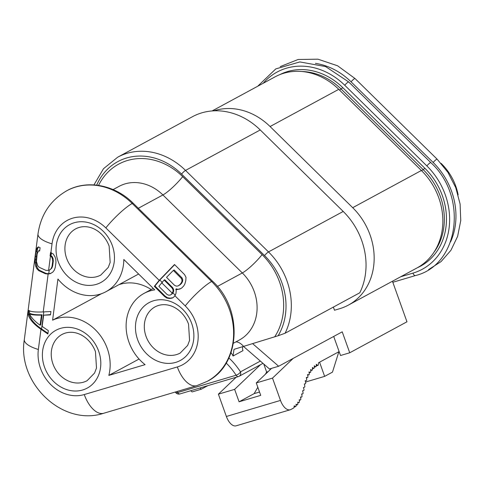 <?xml version="1.0" encoding="UTF-8"?>
<svg xmlns="http://www.w3.org/2000/svg" width="485" height="485" viewBox="0 0 485 485"><rect width="100%" height="100%" fill="white"/><g stroke="black" fill="none" stroke-linecap="round" stroke-linejoin="round"><path stroke-width="0.73" d="M242.718 346.654A6.572 5.614 -118.4 0 0 242.967 350.637L233.067 356.002L234.019 349.333L278.123 335.753A62.456 53.308 -118.4 0 0 264.549 255.577L181.572 174.073A62.456 53.308 -118.4 0 0 96.691 185.155M50.434 256.159L48.603 270.333L49.858 269.878L51.174 268.52L52.022 266.435L52.707 261.379L52.471 258.966L51.616 256.959L50.07 255.91L50.676 255.583L51.131 252.212M49.203 270.006L48.755 273.722L48.142 274.049L43.22 311.916L50.937 311.522L50.482 314.892L43.674 315.195L42.146 326.429L48.342 330.625L47.882 333.995L40.976 329.26L38.363 349.467A37.739 32.21 -118.4 0 0 84.263 394.554L177.334 366.945A37.739 32.21 -118.4 0 0 185.228 305.902L174.873 295.723L173.618 297.263L172.181 298.087L169.568 298.493L166.864 298.063L164.427 296.383L154.333 286.326L159.213 280.342L105.821 227.895A37.739 32.21 -118.4 0 0 52.028 243.858L50.877 252.721L53.162 253.91L55.017 256.808L55.799 259.378L55.957 262.349L55.266 267.405L54.344 270.054L52.956 271.976L50.482 273.576L48.142 274.049L45.463 273.758L38.648 270.612L36.89 268.769L35.793 266.501L35.108 262.967L35.302 256.814L36.484 256.171L37.551 248.763L38.533 246.95M108.828 375.402A43.389 37.036 -118.4 0 0 95.242 329.661A43.389 37.036 -118.4 0 0 52.604 320.179L57.927 279.033A43.389 37.036 -118.4 0 0 105.924 291.721A43.389 37.036 -118.4 0 0 123.827 259.487L154.757 289.872A43.389 37.036 -118.4 0 0 144.003 293.413A43.389 37.036 -118.4 0 0 145.088 364.647L108.828 375.402L139.056 359.033M172.333 293.231L161.754 282.84L158.886 286.35L166.876 294.31L168.477 295.153L169.999 295.159L171.435 294.334L173.084 291.4L172.981 289.703L172.096 288.005L164.112 280.045L164.724 279.712L172.708 287.678L173.588 289.375L173.691 291.073L173.054 292.758L172.036 294.007L169.999 295.159M101.504 293.692L52.604 320.179M151.187 289.521A43.389 37.036 -118.4 0 0 118.946 284.671M260.239 129.95L185.531 170.411A66.403 56.672 -118.4 0 0 117.722 157.182L192.43 116.721A66.403 56.672 61.6 0 1 260.239 129.95L343.216 211.454A66.403 56.672 61.6 0 1 359.791 292.782L285.083 333.243L278.123 335.753M213.861 110.841A62.456 53.308 61.6 0 1 270.078 126.53L352.698 207.689A62.456 53.308 61.6 0 1 348.406 305.089A62.456 53.308 61.6 0 1 339.627 308.721L334.498 310.242L333.371 307.096M392.45 281.239L406.963 321.785L349.727 352.783L342.222 331.831L278.663 366.254L252.612 343.641M199.899 388.006L201.281 389.206L192.084 391.935L190.696 390.734M201.281 389.206L207.871 385.636M293.237 358.36L272.503 378.118L280.488 400.416A13.15 6.741 73.5 0 0 290.254 409.758L236.14 425.812A13.15 6.741 -106.5 0 1 226.38 416.469L218.395 394.172L236.146 377.251M290.254 409.758A13.15 6.741 73.5 0 0 290.927 409.479L293.746 407.952A1.316 0.673 73.5 0 0 294.043 407.358L294.207 405.793L295.268 406.515A1.316 0.673 73.5 0 0 295.668 406.612A1.316 0.673 73.5 0 0 296.038 405.86L296.08 404.193L297.141 404.732A1.316 0.673 73.5 0 0 297.463 404.775A1.316 0.673 73.5 0 0 297.832 403.896L297.76 402.156L298.808 402.526A1.316 0.673 73.5 0 0 299.051 402.532A1.316 0.673 73.5 0 0 299.415 401.531L299.233 399.737L300.263 399.937A1.316 0.673 73.5 0 0 300.445 399.931A1.316 0.673 73.5 0 0 300.791 398.809L300.512 396.985L301.518 397.045A1.316 0.673 73.5 0 0 301.646 397.033A1.316 0.673 73.5 0 0 301.973 395.815L301.615 393.965L302.604 393.917A1.316 0.673 73.5 0 0 302.688 393.899A1.316 0.673 73.5 0 0 302.998 392.601L302.604 390.74L303.549 390.613A1.316 0.673 73.5 0 0 303.598 390.601A1.316 0.673 73.5 0 0 303.901 389.243L303.464 387.521L304.404 387.206A1.316 0.673 73.5 0 0 304.447 387.2A1.316 0.673 73.5 0 0 304.744 385.83L304.356 383.914L305.253 383.823A1.316 0.673 73.5 0 0 305.32 383.811A1.316 0.673 73.5 0 0 305.629 382.483L305.204 380.743L306.217 380.586A1.316 0.673 73.5 0 0 306.326 380.573A1.316 0.673 73.5 0 0 306.653 379.337L306.32 377.409L307.351 377.585A1.316 0.673 73.5 0 0 307.52 377.579A1.316 0.673 73.5 0 0 307.866 376.439L307.551 374.511L308.66 374.838A1.316 0.673 73.5 0 0 308.884 374.844A1.316 0.673 73.5 0 0 309.242 373.796L309.012 371.892L310.133 372.359A1.316 0.673 73.5 0 0 310.412 372.383A1.316 0.673 73.5 0 0 310.776 371.431L310.63 369.552L311.758 370.158A1.316 0.673 73.5 0 0 312.091 370.207A1.316 0.673 73.5 0 0 312.467 369.34L312.401 367.503L313.528 368.236A1.316 0.673 73.5 0 0 313.916 368.315A1.316 0.673 73.5 0 0 314.286 367.539L314.304 365.751L315.426 366.599A1.316 0.673 73.5 0 0 315.862 366.715A1.316 0.673 73.5 0 0 316.238 366.017L316.329 364.29L317.445 365.253A1.316 0.673 73.5 0 0 317.93 365.411A1.316 0.673 73.5 0 0 318.293 364.787L318.5 362.774L339.13 351.601M272.503 378.118L256.274 382.938L271.564 368.357M218.395 394.172L234.631 389.358L260.487 364.708M256.274 382.938L260.724 395.366L239.081 401.792L234.631 389.358M319.573 362.198L324.647 376.372L332.48 372.128L338.863 351.746M305.52 382.047L324.647 376.372M278.663 366.254L269.46 368.982L243.482 346.423M333.704 336.445L340.531 355.511L349.727 352.783M212.097 110.95L274.983 76.891A62.456 53.308 61.6 0 1 338.76 89.331L421.386 170.49A62.456 53.308 61.6 0 1 417.094 267.89L348.406 305.089M458.137 194.873A51.283 43.771 -118.4 0 0 441.489 163.754L441.035 163.306M233.067 356.002A19.721 10.112 73.5 0 0 231.054 352.601M180.123 393.844A3.947 2.025 -106.5 0 1 179.923 393.929A3.947 2.025 -106.5 0 1 177.692 392.547A3.947 1.704 146.8 0 1 175.497 392.304L175.315 392.025M177.007 391.522A59.17 30.343 -106.5 0 1 177.692 392.547L236.128 375.214A3.947 2.025 73.5 0 0 238.365 376.596A3.947 2.025 73.5 0 0 238.565 376.512A3.947 3.365 -118.4 0 0 239.117 376.281A3.947 3.365 -118.4 0 0 240.487 371.849A3.947 1.704 146.8 0 1 236.128 375.214A59.17 30.343 73.5 0 0 226.18 363.065M262.961 363.338A3.947 3.365 61.6 0 1 262.621 363.55L239.117 376.281A3.947 3.947 0 0 1 238.365 376.596L179.923 393.929A3.947 3.947 0 0 1 175.497 392.304M174.873 295.723L175.97 293.486L176.237 290.479L175.794 289.193L177.037 289.575L179.996 288.993L181.766 287.981L183.694 286.011L184.827 284.058L185.81 280.657L185.985 277.281L184.549 274.595L174.515 264.507L159.213 280.342M173.357 270.406L166.537 277.341L174.515 285.307L176.2 286.101L177.922 286.004L179.717 284.98L181.784 282.058L182.014 280.172L181.311 278.384L173.357 270.406L174.139 269.981L182.093 277.96L182.778 279.76L182.512 281.664L181.372 283.622L177.922 286.004M161.754 282.84L164.112 280.045M177.037 289.575L180.638 288.642M175.794 289.193L176.413 288.854L177.662 289.242M169.568 298.493L170.168 298.166L167.47 297.735L165.027 296.056L154.933 285.998L159.82 280.015L174.685 264.677M172.739 297.772L170.168 298.166M166.864 298.063L167.47 297.735M164.427 296.383L165.027 296.056M154.333 286.326L154.933 285.998M162.342 282.531L159.82 280.015M50.943 273.279L48.755 273.722L46.069 273.431L39.333 270.242L37.642 268.363L36.63 266.047L36.09 262.433L36.484 256.171M49.858 269.878L51.774 268.193L52.622 266.107L53.308 261.051L53.077 258.644L52.222 256.632L50.676 255.583M50.519 314.595L43.674 315.195M47.973 333.316L41.577 328.933C34.429 323.962 30.319 319.106 29.252 314.347L29.706 310.909M48.603 270.333L45.917 270.387L39.103 267.247L37.684 265.671L36.466 261.451L37.157 253.855L38.557 250.818L39.715 250.515M50.877 252.721L50.531 252.539L50.07 255.91M40.976 329.26C34.041 324.453 29.791 319.663 28.233 314.898L29.252 314.347M43.22 311.916C35.623 312.285 30.828 311.782 28.827 310.418L28.233 314.898M38.557 250.818L39.643 251.084L40.091 247.714L38.406 246.871L37.115 247.829L35.963 251.77L35.302 256.814M40.079 325.211C34.956 321.507 31.416 317.766 29.458 313.977L30.312 313.516C32.386 314.51 36.296 314.929 42.056 314.771L40.685 324.883L40.079 325.211L41.455 315.098C35.793 315.256 31.798 314.886 29.458 313.977M45.463 273.758L46.069 273.431M51.616 256.959L52.222 256.632M52.471 258.966L53.077 258.644M52.707 261.379L53.308 261.051M52.022 266.435L52.622 266.107M51.174 268.52L51.774 268.193M38.648 270.612L39.333 270.242M36.89 268.769L37.642 268.363M35.793 266.501L36.63 266.047M35.108 262.967L36.09 262.433M35.059 260.002L36.157 259.402M35.963 251.77L37.139 251.133M36.46 249.357L37.551 248.763M37.115 247.829L38.085 247.302M41.455 315.098L42.056 314.771M171.435 294.334L172.036 294.007M172.454 293.085L173.054 292.758M173.084 291.4L173.691 291.073M172.981 289.703L173.588 289.375M172.096 288.005L172.708 287.678M179.717 284.98L180.39 284.616M180.687 283.992L181.372 283.622M181.784 282.058L182.512 281.664M182.014 280.172L182.778 279.76M181.311 278.384L182.093 277.96M263.761 364.035L266.641 372.068L265.368 374.268M257.826 387.272L254.14 393.632L239.081 401.792M268.138 371.625L266.641 372.068M259.53 392.032L254.14 393.632M180.202 353.062A26.299 22.443 61.6 0 1 146.033 336.36A26.299 22.443 61.6 0 1 155.151 306.811C167.962 300.233 183.251 309.575 188.544 324.125L189.568 340.403L187.634 345.447L180.202 353.062M191.72 323.543A32.871 28.057 61.6 0 1 175.697 362.386A32.871 28.057 61.6 0 1 137.613 339.591A32.871 28.057 61.6 0 1 153.63 300.748A32.871 28.057 61.6 0 1 191.72 323.543M98.649 351.152A32.871 28.057 61.6 0 1 82.626 389.995A32.871 28.057 61.6 0 1 44.541 367.206A32.871 28.057 61.6 0 1 60.558 328.363A32.871 28.057 61.6 0 1 98.649 351.152M58.2 261.591A32.871 28.057 61.6 0 1 74.223 222.748A32.871 28.057 61.6 0 1 112.314 245.537A32.871 28.057 61.6 0 1 96.291 284.38A32.871 28.057 61.6 0 1 58.2 261.591M274.734 336.76A62.723 53.532 -118.4 0 0 262.106 254.643L182.7 176.643A62.723 53.532 -118.4 0 0 98.552 185.403M262.106 254.643A19.721 3.48 -45.5 0 1 242.318 272.952L162.912 194.952A42.995 36.696 -118.4 0 0 119.007 186.392L113.09 189.593M182.7 176.643A19.721 3.48 -45.5 0 1 162.912 194.952L138.322 208.271M243.567 346.399A19.721 10.112 73.5 0 0 235.928 341.87M233.455 343.21L239.366 340.009A42.995 36.696 -118.4 0 0 242.318 272.952L217.413 286.447M280.488 400.416L226.38 416.469M295.268 406.515L294.092 406.866M297.141 404.732L296.062 405.054M298.808 402.526L297.784 402.823M300.263 399.937L299.281 400.228M301.518 397.045L300.561 397.33M302.604 393.917L301.658 394.196M306.217 380.586L305.235 380.877M307.351 377.585L306.356 377.876M308.66 374.838L307.654 375.135M310.133 372.359L309.103 372.662M311.758 370.158L310.703 370.467M313.528 368.236L312.437 368.558M315.426 366.599L314.292 366.939M317.445 365.253L316.256 365.605M270.078 126.53L338.76 89.331M352.698 207.689L421.386 170.49M434.02 252.164A61.146 52.186 -118.4 0 0 423.332 169.786L341.24 89.143A61.146 52.186 -118.4 0 0 302.003 71.519M421.617 170.72L424.915 168.325L342.822 87.682A62.723 53.532 -118.4 0 0 279.924 74.587M339.518 90.077L342.822 87.682M400.768 276.735L412.984 273.11A66.269 56.563 -118.4 0 0 426.855 165.906L344.756 85.269A66.269 56.563 -118.4 0 0 263.258 83.244M417.488 267.678A62.723 53.532 -118.4 0 0 424.915 168.325M344.756 85.269A3.419 0.6 -45.5 0 1 348.721 81.977L325.605 66.572L299.827 61.934L275.795 68.9L257.68 86.263M426.855 165.906A3.419 0.6 -45.5 0 1 430.813 162.62L348.721 81.977M412.984 273.11A3.419 1.752 73.5 0 0 415.524 275.541C459.186 264.998 468.28 196.504 430.813 162.62M450.547 241.918A66.269 56.563 -118.4 0 0 433.178 162.481L351.085 81.838A66.269 56.563 -118.4 0 0 315.414 63.347M351.085 81.838A3.419 0.6 -45.5 0 1 355.044 78.552L337.59 65.784L317.966 59.188L298.166 59.473L280.245 66.609M433.178 162.481A3.419 0.6 -45.5 0 1 437.143 159.195L355.044 78.552M343.216 211.454L268.502 251.915L185.531 170.411A3.947 0.697 -45.5 0 0 181.572 174.073M285.083 333.243A66.403 56.672 -118.4 0 0 268.502 251.915A3.947 0.697 -45.5 0 0 264.549 255.577M260.366 361.082L240.487 371.849A63.117 32.368 -106.5 0 0 228.884 357.972M185.228 305.902A26.299 4.638 -45.5 0 1 211.612 281.488A6.572 1.158 -45.5 0 1 212.636 281.27C243.312 309.357 240.772 364.92 207.21 381.349A64.038 54.653 -118.4 0 0 211.612 281.488L132.205 203.482A64.038 54.653 -118.4 0 0 66.815 190.732C87.027 179.377 114.939 184.821 133.229 203.263A6.572 1.158 -45.5 0 0 132.205 203.482A26.299 4.638 -45.5 0 0 105.821 227.895M175.285 295.219L172.933 292.904M51.404 253L51.04 255.831M43.783 311.891L41.577 328.933M52.028 243.858A26.299 8.845 -172.6 0 1 37.994 233.958L24.329 339.567A26.299 8.845 -172.6 0 0 38.363 349.467M84.263 394.554A26.299 13.489 73.5 0 0 103.79 413.238C62.474 426.97 17.036 382.895 24.329 339.567M177.334 366.945A26.299 13.489 73.5 0 0 196.862 385.63L103.79 413.238M87.13 380.67A26.299 22.443 61.6 0 1 52.962 363.968A26.299 22.443 61.6 0 1 62.08 334.42C74.89 327.842 90.18 337.184 95.472 351.734L96.497 368.012L94.563 373.056L87.13 380.67M66.627 258.353A26.299 22.443 61.6 0 1 75.745 228.811C88.555 222.233 103.845 231.575 109.137 246.125L110.162 262.403L108.228 267.447L100.795 275.062A26.299 22.443 61.6 0 1 66.627 258.353M138.619 274.013L105.924 291.721M153.26 288.399L144.003 293.413M295.668 406.612L294.074 407.085M297.463 404.775L296.056 405.193M299.051 402.532L297.79 402.908M300.445 399.931L299.287 400.277M301.646 397.033L300.567 397.354M302.688 393.899L301.658 394.208M306.326 380.573L305.241 380.895M307.52 377.579L306.368 377.918M308.884 374.844L307.666 375.202M310.412 372.383L309.115 372.765M312.091 370.207L310.715 370.613M313.916 368.315L312.443 368.752M315.862 366.715L314.292 367.181M317.93 365.411L316.238 365.908M392.82 282.276L415.524 275.541M437.143 159.195L447.928 172.369L455.742 187.622L460.101 204.027L460.75 220.59L457.634 236.328L450.941 250.278L441.059 261.603L428.594 269.593M117.722 157.182L103.511 168.695L93.945 184.912M262.621 363.55A3.947 3.947 0 0 0 262.967 363.344M212.636 281.27L133.229 203.263M207.21 381.349L196.862 385.63M66.815 190.732C50.41 200.256 40.807 214.667 37.994 233.958"/></g></svg>
